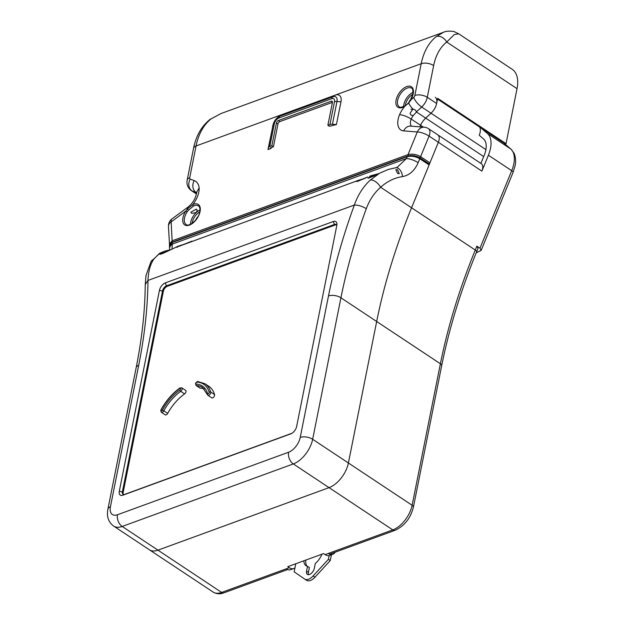 <?xml version="1.0" encoding="UTF-8"?>
<svg xmlns="http://www.w3.org/2000/svg" width="625" height="625" viewBox="0 0 625 625"><rect width="100%" height="100%" fill="white"/><g stroke="black" fill="none" stroke-linecap="round" stroke-linejoin="round"><path stroke-width="0.94" d="M480.891 163.43L484.25 155.219A20.078 11.023 -56.4 0 0 485.82 150.102A20.078 11.023 -56.4 0 0 483.523 138.938L479.242 135.266A11.156 6.125 123.6 0 0 479.555 126.961M479.984 248.203L511.711 170.688L488.398 155.219A26.773 14.703 -56.4 0 0 490.492 148.398A26.773 14.703 -56.4 0 0 487.422 133.508L510.734 148.969A4.461 3.719 -49.4 0 1 511.039 149.203L514.117 153.312C516.625 159.758 515.258 164.734 515.07 165.875L513.078 172.375L481.148 250.406L479.984 248.203L476.875 246.148L478.039 248.344L476.648 251.727A4.461 1.273 22.3 0 0 475.281 250.039L476.875 246.148M429.102 164.922L419.773 158.734A1.117 0.609 -56.4 0 0 419.703 157.805L429.023 163.992A1.117 0.609 123.6 0 1 429.102 164.922L411.562 207.773A446.266 245.008 -56.4 0 0 376.672 321.5L348.398 463A22.312 12.25 123.6 0 1 329.055 487.641L157.938 550.156A22.312 12.25 123.6 0 1 149.391 549.797A22.312 12.25 -56.4 0 0 157.938 550.156L329.055 487.641A22.312 12.25 -56.4 0 0 348.398 463L376.672 321.5A446.266 245.008 123.6 0 1 411.562 207.773L438.367 142.266A8.922 4.898 -56.4 0 0 437.773 134.828A8.922 4.898 123.6 0 1 438.367 142.266L429.945 162.852A1.117 0.609 123.6 0 1 429.063 163.805L428.852 163.883M423.383 127.117L420.523 125.219A9.484 5.203 -56.4 0 0 420.008 126.859A9.484 5.203 -56.4 0 1 420.523 125.219A13.391 7.352 123.6 0 1 425.703 118.117L431.016 113.211A11.156 6.125 -56.4 0 0 435.344 97.297M437.82 134.859L481.297 163.695A8.922 4.898 123.6 0 1 481.883 171.133L429.047 136.086L420.617 156.672L429.945 162.852M488.398 155.219L481.883 171.133M480.609 127.664L487.422 133.508M289.328 567.695A8.922 5.984 69.9 0 0 293.906 568.5L290.797 569.641A8.922 5.984 -110.1 0 1 286.219 568.836L289.328 567.695L287.773 566.672L323.555 553.594L325.109 554.625L328.219 553.492A8.922 5.984 69.9 0 0 332.797 554.289A8.922 5.984 69.9 0 0 335.172 552.188M395.07 530.305C404.422 525.953 410.531 518.273 413.383 507.273A4.461 2.227 11.3 0 0 412.125 505.266L440.398 363.766L340.93 297.797L312.656 439.289L412.125 505.266A22.312 12.25 -56.4 0 1 392.781 529.906A4.461 2.992 69.9 0 0 395.07 530.305L330.508 553.891A4.461 2.992 -110.1 0 1 328.219 553.492L392.781 529.906L293.312 463.93L122.195 526.445L221.656 592.422L286.219 568.836M332.797 554.289L329.688 555.43A8.922 5.984 -110.1 0 1 325.109 554.625M293.906 568.5A8.922 5.984 69.9 0 0 294.938 567.945M481.148 250.406L476.227 252.781M162.414 410.109L163.781 410.828A2.234 1.227 123.6 0 1 161.594 412.383A2.234 1.227 123.6 0 1 161.359 412.289L160.719 410.492L161.219 409.711A1.117 0.609 -56.4 0 0 161.039 410.195A1.117 0.609 -56.4 0 0 161.32 410.891A1.117 0.609 -56.4 0 0 162.414 410.109A36.82 20.211 123.6 0 1 179.867 389.992A1.117 0.531 54.5 0 0 180.711 391.32A2.234 1.227 123.6 0 0 182.133 389.133A2.234 1.227 123.6 0 0 182.18 388.664A2.234 1.227 123.6 0 0 181.812 387.844L185.695 390.422A2.234 1.227 123.6 0 1 186.062 391.242A2.234 1.227 123.6 0 1 186.016 391.711A2.234 1.227 123.6 0 1 184.594 393.898L180.711 391.32A35.703 19.602 -56.4 0 0 163.781 410.828L167.672 413.406A35.703 19.602 123.6 0 1 184.594 393.898M214.562 394.602A2.234 1.227 123.6 0 1 214.57 395.43A2.234 1.227 123.6 0 1 213.328 397.477A2.234 1.227 123.6 0 1 211.781 397.859L207.898 395.281A2.234 1.227 123.6 0 0 209.445 394.898A2.234 1.227 123.6 0 0 210.688 392.852A2.234 1.227 123.6 0 0 210.68 392.023L214.562 394.602A40.164 22.055 -56.4 0 0 208.891 386.344L205 383.766A40.164 22.055 123.6 0 1 210.68 392.023A1.117 0.844 163.8 0 0 209.125 392.211A39.047 21.438 -56.4 0 0 196.898 382.109A1.117 0.609 -56.4 0 0 195.773 383.125A1.117 0.609 -56.4 0 0 195.695 383.383A1.117 0.609 -56.4 0 0 196.047 384.086A36.82 20.211 123.6 0 1 207.578 393.609A1.117 0.609 -56.4 0 0 208.508 393.648A1.117 0.609 -56.4 0 0 209.133 392.625A1.117 0.609 -56.4 0 0 209.125 392.211M207.578 393.609A1.117 0.844 163.8 0 0 207.289 394.438L202.539 387.484A35.703 19.602 -56.4 0 0 196.398 385.586L200.281 388.164A35.703 19.602 123.6 0 1 204.297 388.969M200.281 388.164A2.234 1.227 123.6 0 1 199.898 388.047L196.016 385.469A2.234 1.227 123.6 0 0 196.398 385.586A1.117 0.883 92.5 0 1 196.047 384.086M167.672 413.406A2.234 1.227 123.6 0 1 165.477 414.961A2.234 1.227 123.6 0 1 165.242 414.859A2.234 1.227 123.6 0 1 165.062 414.687M397.578 169.766L395.82 169.727L397.766 173.562L399.297 173.68L397.578 169.766M374.383 175.867L368.461 178.086M166.133 251.977L160.008 254.242M165.125 251.031L170.273 249.836M183.391 244.68A1.117 0.75 69.9 0 0 183.312 244.703L358.484 180.297A1.117 0.828 -109.1 0 0 358.484 180.297L358.031 180.453M192.031 241.109L183.414 244.531A1.117 0.93 -101.1 0 1 183.516 244.5L184.195 244.367M367.727 177.016A1.117 0.93 -115.5 0 0 367.672 177.039L357.469 181.086C355.375 181.648 355.711 181.383 358.484 180.297A1.117 0.828 -109.1 0 1 359.203 180.445M359.578 180.305A1.117 0.828 -108.3 0 0 358.891 180.156L363.609 178.836M160.047 254.344L159.82 254.25C160.039 253.977 159.203 255.172 166.242 251.875L178.336 246.109L165.891 252.055L158.977 253.836L153.789 259.148C150.266 264.391 148.328 271.492 147.961 280.445L147.961 280.453A455.188 249.906 123.6 0 1 138.703 365.281L110.43 506.781A13.391 7.352 -56.4 0 0 117.492 514.742L288.609 452.227A13.391 7.352 -56.4 0 0 300.219 437.437L328.492 295.945A455.188 249.906 123.6 0 1 354.352 205.047C357.914 194.914 363.25 186.578 370.344 180.031L379.617 173.227L367.984 178.227L371.25 175.625L378.727 173.672M169.586 249.961L169.594 248.68A8.922 5.992 -2.9 0 1 172.289 244.102L172.008 248.953M169.594 248.68L169.445 245.828L172.211 242.539L407.18 156.688C411.422 155.703 415.617 156.383 419.773 158.734L418.156 162.688C414.633 170.695 409.406 175.336 402.477 176.602A8.922 5.492 -98 0 0 395.703 167.766L397.102 167.406L406.414 158.57L407.18 156.688A1.117 0.75 -110.1 0 1 407.578 156.156L407.578 156.156C411.625 154.977 415.664 155.523 419.703 157.805L419.703 157.805M402.477 176.602C394.57 177.766 387.281 181.32 380.625 187.25C374.32 192.836 369.539 199.977 366.281 208.68C362.156 206.203 358.18 204.984 354.352 205.047L147.961 280.445M336.797 225.516L296.648 426.445A6.695 3.672 123.6 0 1 291.203 433.688A6.695 3.672 123.6 0 1 290.844 433.836L122.836 495.219A6.695 3.672 123.6 0 1 119.305 491.234L159.453 290.305A6.695 3.672 123.6 0 1 165.258 282.914L333.266 221.531A6.695 3.672 123.6 0 1 336.93 224.352A6.695 3.672 123.6 0 1 336.797 225.516A4.461 2.453 -56.4 0 0 336.148 224.531A4.461 2.453 -56.4 0 0 334.438 224.461L166.43 285.844A4.461 2.453 -56.4 0 0 162.562 290.773L122.414 491.695A4.461 2.453 -56.4 0 0 123.063 494.281A4.461 2.453 -56.4 0 0 124.766 494.352L292.016 433.25M336.492 224.859A4.461 2.453 -56.4 0 0 335.219 224.977L167.211 286.359A4.461 2.453 -56.4 0 0 163.344 291.289L123.195 492.211A4.461 2.453 -56.4 0 0 123.492 494.469M418.156 162.688A8.922 2.555 -157.7 0 0 406.414 158.57L172.289 244.102L172.211 242.539A1.117 0.75 -110.1 0 1 172.602 242.008L407.578 156.156M395.703 167.766L388.258 169.461L379.586 173.234L388.266 169.461M138.703 365.281A8.922 4.461 11.3 0 0 136.172 367.656C141.984 338.492 145.016 310.773 145.25 284.492L147.961 280.453M160.18 254.031A1.117 1.086 37.4 0 0 158.977 253.836L165.047 251.055A1.117 0.75 -106.2 0 1 165.086 251.047L160.07 253.055M183.836 244.508A1.117 0.93 -101.1 0 0 183.516 244.5L178.336 246.109M178.07 246.625A1.117 0.703 -113.9 0 0 177.508 246.508M166.125 251.93A1.117 0.75 -106.2 0 0 165.086 251.047L170.305 249.82M363.641 178.82L358.891 180.156A1.117 0.828 -108.3 0 0 358.875 180.164A66.938 44.859 -110.1 0 0 358.5 180.289M364.094 178.664A1.117 0.75 69.9 0 0 364.023 178.68L367.672 177.039A1.117 0.93 -115.5 0 0 367.609 177.07M405.273 105.672A10.039 5.516 -56.4 0 1 405.43 104.703A10.039 5.516 -56.4 0 1 412.891 94.188C412.992 89.711 412.563 87.727 411.602 88.211A11.156 6.125 -56.4 0 0 403.641 90.312A11.156 6.125 -56.4 0 0 397.656 100.344A11.156 6.125 -56.4 0 0 399.266 106.805C399.164 107.75 401.023 107.469 404.859 105.938L404.859 105.938A1.117 0.594 57.9 0 0 404.672 106.367A12.273 6.734 123.6 0 1 396.102 100.117A12.273 6.734 123.6 0 1 406.742 86.562A12.273 6.734 123.6 0 1 413.211 93.867A12.273 6.734 123.6 0 1 410.438 100.461L408.688 103.023L404.672 106.367A22.312 12.25 123.6 0 0 399.555 114.656C403.219 115.062 407.102 116.523 411.195 119.031A9.484 5.203 -56.4 0 0 410.578 121.141A9.484 5.203 -56.4 0 0 411.438 126.188M193.461 206.016A1.117 0.695 -115 0 1 192.805 204.586A12.273 6.734 123.6 0 1 200.062 211.555A12.273 6.734 123.6 0 1 189.43 225.109A12.273 6.734 123.6 0 1 182.953 217.805A12.273 6.734 123.6 0 1 185.812 211.086L187.32 209.031L192.805 204.586A18.406 10.109 123.6 0 0 198.805 192.117A18.406 10.109 123.6 0 0 199.164 187.867L196.469 192.516L196.266 194.492C195.039 199.398 192.375 203.531 188.273 206.883A8.922 4.125 53.6 0 0 187.32 209.031L188.492 210.172L187.109 211.922A11.156 6.125 -56.4 0 0 184.508 218.039A11.156 6.125 -56.4 0 0 186.117 224.492C188.727 227.383 198.656 219.609 199.75 211.852C200.219 208.688 199.789 206.711 198.453 205.898A11.156 6.125 -56.4 0 0 193.461 206.016L188.492 210.172M416.492 112.008A3.344 2.555 162.5 0 0 416.484 111.836L415.469 110.086L412.906 109L410.023 113.422L411.086 115.125L413.219 115.578L416.492 112.008L425.703 118.117A13.391 7.352 -56.4 0 0 420.523 125.219L411.195 119.031A13.391 7.352 -56.4 0 1 413.219 115.578M413.039 109.016L410.969 109.383M416.398 111.383L416.484 111.836L421.688 107.023L431.016 113.203L425.703 118.117L483.695 156.586M190.5 224.297A11.156 6.125 123.6 0 1 190.727 222.164A11.156 6.125 123.6 0 1 196.297 212.492L197.219 210.148L196.375 209.117L190.852 212.211L191.758 213.414L196.297 212.492A11.156 6.125 123.6 0 1 199.969 210.008M197.992 216.602A5.578 3.062 -56.4 0 0 195.797 219.906M169.523 244.977L168.461 226.469A8.922 8.922 0 0 1 172.078 218.828L172.078 218.828A8.922 4.125 53.6 0 0 171.156 221.891L172.125 240.812A1.117 0.75 69.9 0 0 172.469 242.055M411.133 98.914A5.578 3.062 -56.4 0 0 408.898 102.328M269.789 146.5A4.461 2.227 -168.7 0 0 268.547 147.594L273.086 124.852A7.883 4.328 123.6 0 1 273.32 123.914A7.883 4.328 123.6 0 1 277.531 117.578A7.883 4.328 123.6 0 1 279.922 116.141L332.812 96.82A7.883 4.328 123.6 0 1 336.977 101.508L332.43 124.258L336.422 124.555L329.422 126.312L327.867 125.281L329.938 124.523L334.484 101.781A5.203 2.859 -56.4 0 0 331.742 98.68L278.852 118.008A5.203 2.859 -56.4 0 0 274.336 123.758L269.789 146.5L271.867 145.742L276.406 123A2.234 1.227 123.6 0 1 278.344 120.531L331.234 101.211A2.234 1.227 123.6 0 1 332.086 101.242A2.234 1.227 123.6 0 1 332.414 102.539L327.867 125.281M271.258 147.562L271.086 148.43L270.305 147.914L273.414 146.773L271.867 145.742M332.43 124.258A4.461 2.227 -168.7 0 0 329.938 124.523M274.336 123.758A4.461 2.227 -168.7 0 0 273.086 124.852L267.969 149.562L271.086 148.43M272.516 126.82A11.156 6.125 123.6 0 1 272.852 125.5L273.32 123.914L277.531 117.578L278.805 116.523A11.156 6.125 123.6 0 1 282.188 114.5L196.062 145.961L189.719 177.727A2.234 1.227 -56.4 0 0 190.18 179.086L194.211 180.586A22.312 12.25 123.6 0 1 199.164 187.867M412.898 94.164L410.273 100.375L413.734 97.406A2.234 1.227 -56.4 0 0 414.859 95.469L421.203 63.711L335.078 95.172A11.156 6.125 123.6 0 1 340.961 101.812L336.422 124.555M506.039 143.68L517.031 88.664A33.469 18.375 123.6 0 0 512.203 69.297L458.703 33.812L454.219 34.617L446.727 42.031A58.016 38.875 69.9 0 0 433.648 65.555L427.297 97.32L436.625 103.5L437.656 98.32L506.039 143.68L505.484 144.164L437.508 99.07L505.484 144.164M436.625 103.5A11.156 6.125 123.6 0 1 431.016 113.203L485.914 149.625M433.648 65.555A8.922 4.461 11.3 0 0 421.203 63.711A66.938 44.859 -110.1 0 1 436.305 36.562L443.539 32.242L221.031 113.531L211.164 118.82A8.922 6.469 -128.3 0 0 209.828 119.562L209.828 119.562C201.406 126.492 195.969 136.086 193.531 148.336A8.922 4.461 -168.7 0 1 196.062 145.961A66.938 44.859 69.9 0 1 211.164 118.82M331.742 98.68A4.461 2.992 -110.1 0 1 332.812 96.82L335.078 95.172L282.188 114.5L279.922 116.141A4.461 2.992 -110.1 0 0 278.852 118.008M169.359 244.102L172.125 240.812L408.031 154.625C412.266 153.633 416.469 154.312 420.617 156.672A1.117 0.609 123.6 0 1 419.742 157.617L411.781 155.539M408.406 155.898A1.117 0.75 69.9 0 1 408.031 154.625L417.305 131.961A8.922 7.133 -85.6 0 1 424.211 127.188L424.211 127.188A8.922 8.922 0 0 1 428.453 128.641A8.922 4.898 123.6 0 1 429.047 136.086A8.922 2.555 22.3 0 0 417.305 131.961L403.703 130.898A18.406 10.109 123.6 0 1 399.555 114.656M436.305 36.562A8.922 6.469 51.7 0 1 446.727 42.031L517.031 88.664M168.461 226.469A8.922 5.992 -2.9 0 1 171.156 221.891L185.812 211.086L187.109 211.922M412.906 109A8.922 3.023 47.2 0 1 408.688 103.023L410.273 100.375L410.687 100.664M268.547 147.594L267.969 149.562M278.344 120.531L279.898 121.562L332.438 102.367M273.414 146.773L277.961 124.031L276.406 123M279.898 121.562A2.234 1.227 -56.4 0 0 277.961 124.031M308.5 574.695A5.578 3.062 -56.4 0 1 308.414 572.406L309.383 567.578L307.516 566.344A13.391 7.352 123.6 0 1 306.07 565.742A13.391 7.352 123.6 0 1 303.867 560.789M305.859 560.062A13.391 7.352 -56.4 0 0 307.086 566.227M295.773 563.742L294.156 571.836L304.664 579.039A10.039 5.516 -56.4 0 0 304.703 579.062A10.039 5.516 -56.4 0 0 313.125 575.945L328.383 559.328L330.25 560.57L331.398 554.805M330.25 560.57L314.992 577.18A10.039 5.516 -56.4 0 1 306.562 580.305L304.703 579.062M304.742 579.086L306.523 580.273A10.039 5.516 -56.4 0 0 306.562 580.305M328.383 559.328L329.133 555.586M307.516 566.344L306.547 571.172A5.578 3.062 123.6 0 0 307.359 574.398A5.578 3.062 123.6 0 0 311.336 573.344A5.578 3.062 123.6 0 0 314.328 568.328L315.289 563.5A13.391 7.352 123.6 0 0 321.914 554.195M513.078 172.375A4.461 1.273 22.3 0 0 511.711 170.688A26.773 14.703 -56.4 0 0 513.805 163.859A26.773 14.703 -56.4 0 0 510.734 148.969L503.922 143.125M370.344 180.031A8.922 4.508 -132 0 1 380.625 187.25L475.281 250.039A446.266 245.008 123.6 0 0 440.398 363.766A4.461 2.227 11.3 0 1 441.656 365.781L413.383 507.273M213.117 592.062A22.312 12.25 -56.4 0 0 221.656 592.422A4.461 2.992 -110.1 0 0 223.945 592.82C220.187 594.305 216.578 594.055 213.117 592.062L113.648 526.086A22.312 12.25 123.6 0 0 122.195 526.445A8.922 5.984 -110.1 0 1 117.492 514.742M179.867 389.992A1.117 0.609 -56.4 0 0 180.578 388.898A1.117 0.609 -56.4 0 0 180.602 388.664A1.117 0.609 -56.4 0 0 179.734 388.375A39.047 21.438 -56.4 0 0 161.219 409.711M161.023 409.688C166.102 400.656 172.383 393.422 179.867 387.984A1.117 0.531 54.5 0 0 179.734 388.375M196.016 385.469L195.508 383.234L197.719 381.508A1.117 0.883 92.5 0 0 196.898 382.109M300.219 437.437A8.922 4.461 -168.7 0 1 312.656 439.289A22.312 12.25 123.6 0 1 293.312 463.93A8.922 5.984 -110.1 0 1 288.609 452.227M366.281 208.68A446.266 245.008 -56.4 0 0 340.93 297.797A8.922 4.461 -168.7 0 0 328.492 295.945M163.344 291.289L159.453 290.305M119.305 491.234L123.195 492.211M335.219 224.977L334.438 224.461L333.266 221.531M165.258 282.914L166.43 285.844L167.211 286.359M290.844 433.836L291.539 433.523M122.836 495.219L124.766 494.352M136.172 367.656L107.898 509.156A8.922 4.461 11.3 0 1 110.43 506.781M160 253.094L151.023 261.57A8.922 7.57 32.5 0 1 153.789 259.148M177.258 247.336L176.547 247.164L183.312 244.703A1.117 0.75 69.9 0 0 183.242 244.734M357.102 181.539L364.023 178.68A1.117 0.75 69.9 0 0 363.945 178.719M199.742 211.883A10.039 5.516 -56.4 0 0 192.281 222.391A10.039 5.516 -56.4 0 0 192.133 223.359M403.648 106.602A11.156 6.125 123.6 0 1 403.875 104.469A11.156 6.125 123.6 0 1 413.117 92.32M413.734 97.406A8.922 3.023 47.2 0 0 421.688 107.023A11.156 6.125 123.6 0 0 427.297 97.32A8.922 4.461 11.3 0 0 414.859 95.469M196.383 193.82L192.023 190.93A11.156 6.125 123.6 0 1 191.32 190.578L196.367 193.922M196.453 192.703L192.023 190.93A8.922 7.398 110.4 0 1 190.18 179.086M196.43 192.594A13.391 7.352 -56.4 0 0 196.047 192.43A8.922 7.398 110.4 0 1 194.211 180.586M189.719 177.727A8.922 4.461 -168.7 0 0 187.18 180.102L193.531 148.336M403.703 130.898A8.922 7.133 -85.6 0 1 410.609 126.125L424.211 127.188M408.57 102.734L408.57 102.734C407.172 104.039 408.773 103.18 404.859 105.938M429.063 163.805L419.742 157.617M332.453 102.016L331.234 101.211M334.484 101.781A4.461 2.227 11.3 0 1 336.977 101.508L340.961 101.812M313.125 575.945L314.992 577.18M308.414 572.406L306.547 571.172M287.625 569.555L223.945 592.82M441.656 365.781C449.109 328.609 460.773 290.586 476.648 251.727M504.078 143.234L511.039 149.203M161.359 412.289L165.242 414.859M181.812 387.844L179.867 387.984M207.289 394.438L207.898 395.281M197.719 381.508L205 383.766M369.695 176.195L378.758 173.664M107.898 509.156C106.508 516.508 108.422 522.156 113.648 526.086M151.023 261.57L146.016 275.398L145.25 284.492M172.602 242.008C170.57 242.727 169.516 244 169.445 245.828M358.891 180.156L358.492 180.297M379.586 173.234L368.5 178.188M172.078 218.828L188.273 206.883M437.781 134.828L428.453 128.641M221.031 113.531L209.828 119.562M187.18 180.102C186.422 184.422 187.805 187.914 191.32 190.578M196.891 192.859L196.336 192.312L196.508 193M458.703 33.812L454.477 31.797C453.961 31.172 446.648 30.578 443.547 32.242"/></g></svg>
